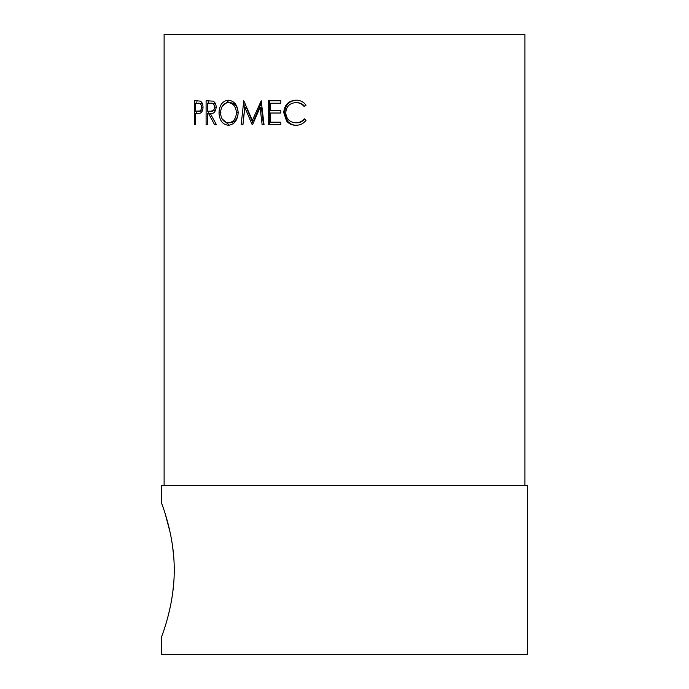 <?xml version="1.0" encoding="UTF-8"?>
<svg xmlns="http://www.w3.org/2000/svg" width="689" height="689" viewBox="0 0 689 689"><rect width="100%" height="100%" fill="white"/><g stroke="black" fill="none" stroke-linecap="round" stroke-linejoin="round"><path stroke-width="1.03" d="M173.602 555.308L172.259 543.991M170.097 532.244L165.179 513.718M163.06 507.293L161.286 502.341C160.83 501.721 174.438 533.493 174.231 569.992C174.438 606.484 160.813 638.324 161.286 637.635L161.286 654.55L527.714 654.55L527.714 485.435L161.286 485.435L161.286 502.341M197.028 100.783L200.223 101.137C202.023 102.058 202.954 104.065 203.014 107.183C202.945 110.378 201.98 112.402 200.103 113.237L195.581 113.633L195.581 124.649L194.376 124.649L194.376 100.783L197.028 100.783L196.727 103.229M208.621 113.633L207.484 113.633L207.484 124.649L206.097 124.649L206.097 100.783L212.849 101.111C214.968 101.963 216.079 103.987 216.182 107.165C215.666 111.782 213.728 113.943 210.378 113.633L216.398 124.649L214.546 124.649L208.621 113.633L210.748 113.633M238.187 112.703C237.559 120.386 234.277 124.571 228.343 125.26C222.573 124.58 219.464 120.437 219.007 112.815C219.412 105.159 222.469 100.947 228.197 100.172C234.234 100.783 237.559 104.961 238.187 112.703M252.157 124.649L244.836 107.432L242.95 124.649L241.176 124.649L243.768 100.783L252.355 120.36L261.209 100.783L264.033 124.649L262.113 124.649L260.089 107.475L252.579 124.649M280.854 100.783L280.854 103.229L270.389 103.229L270.389 110.576L280.854 110.576L280.854 113.022L270.389 113.022L270.389 122.203L280.854 122.203L280.854 124.649L268.443 124.649L268.443 100.783L280.854 100.783L269.632 100.783L269.632 124.649L280.854 124.649M304.237 106.597C302.023 103.927 299.215 102.601 295.831 102.618C289.699 103.066 286.34 106.433 285.746 112.738C286.357 119.094 289.759 122.453 295.969 122.814C299.293 122.78 302.049 121.453 304.237 118.835L306.062 120.256C303.47 123.598 300.111 125.26 295.986 125.26C292.214 125.346 289.079 123.951 286.581 121.083L283.722 112.574C284.402 104.84 288.476 100.706 295.96 100.172C300.103 100.146 303.47 101.808 306.062 105.159L304.237 106.597M524.889 485.435L524.889 34.45L164.111 34.45L164.111 485.435M162.604 633.983L163.06 632.674M167.668 617.732L169.907 608.637M172.267 595.933L172.698 592.885M172.715 592.816L173.861 581.249M304.865 106.597C302.686 103.927 299.93 102.601 296.589 102.618L295.831 102.618M295.969 122.814L296.726 122.814C299.999 122.78 302.704 121.453 304.865 118.835M296.744 125.26C293.032 125.346 289.948 123.951 287.485 121.083L284.678 112.574C285.332 104.849 289.346 100.706 296.718 100.172M286.581 121.083L287.485 121.083M283.722 112.574L284.678 112.574M271.552 103.229L280.854 103.229M271.552 110.576L280.854 110.576M271.552 113.022L280.854 113.022M271.552 122.203L280.854 122.203M253.096 123.443L246.395 107.432L244.836 107.432M264.033 124.649L263.405 124.649L261.407 107.475L260.089 107.475M261.432 102.635L253.793 120.36L252.355 120.36M242.95 124.649L245.077 103.29M229.256 125.209L222.03 118.792M219.007 112.815L220.971 112.815M222.091 106.58L229.144 100.224M228.283 122.814L230.092 122.814C234.94 122.349 237.619 118.973 238.153 112.703C237.593 106.476 234.906 103.117 230.092 102.618L228.283 102.618C223.529 103.178 220.962 106.571 220.558 112.807C220.988 118.99 223.563 122.323 228.283 122.814C233.201 122.341 235.931 118.973 236.465 112.703C235.896 106.476 233.175 103.117 228.283 102.618M238.153 112.703L236.465 112.703M214.546 124.649L216.579 124.649M206.097 124.649L207.484 124.649M208.259 113.633L208.259 111.196M208.259 103.229L208.259 100.783L209.215 100.783M215.709 104.203L212.531 103.229L207.484 103.229L207.484 111.187L210.378 111.222C212.755 111.635 214.193 110.283 214.684 107.157L216.716 107.157M212.47 111.222L210.378 111.222L215.683 110.206M214.684 107.157C214.184 104.099 212.763 102.79 210.438 103.229M194.376 124.649L195.581 124.649M196.727 113.633L196.727 111.213M202.394 103.6L195.581 103.229L195.581 111.187L202.377 110.826M200.266 111.239L197.976 111.239C200.025 111.652 201.266 110.309 201.696 107.191L203.014 107.191M201.696 107.191C201.291 104.142 200.086 102.816 198.087 103.229"/></g></svg>
